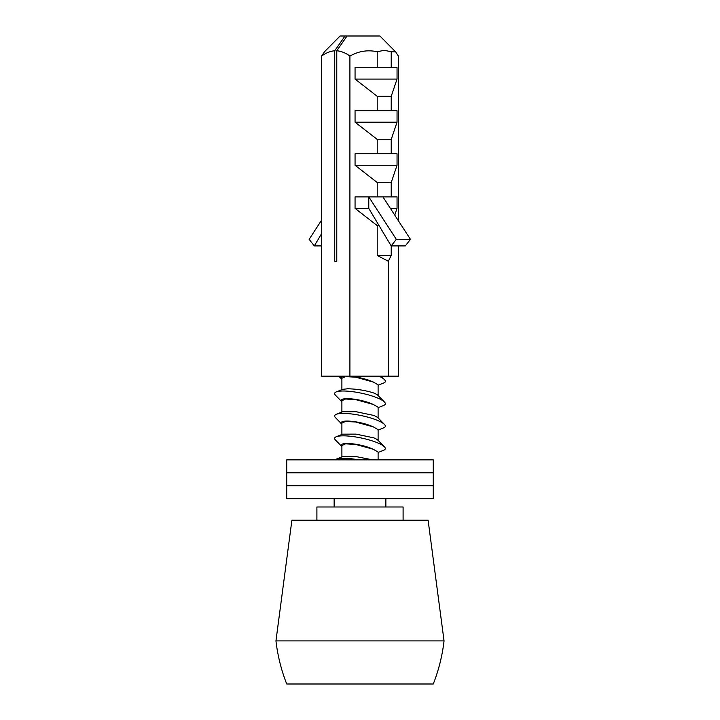 <?xml version="1.0" encoding="UTF-8"?>
<svg xmlns="http://www.w3.org/2000/svg" width="720" height="720" viewBox="0 0 720 720"><rect width="100%" height="100%" fill="white"/><g stroke="black" fill="none" stroke-linecap="round" stroke-linejoin="round"><path stroke-width="1.08" d="M444.051 640.899A172.413 172.413 0 0 1 433.278 684L286.722 684A172.413 172.413 0 0 1 275.949 640.899L444.051 640.899L428.103 520.2L291.897 520.2L275.949 640.899M403.101 520.2L403.101 506.997L316.899 506.997L316.899 520.2M298.971 485.721L433.278 485.721L433.278 498.654L286.722 498.654L286.722 485.721L433.278 485.721L433.278 472.788L298.971 472.788L433.278 472.788L433.278 459.855L286.722 459.855L286.722 472.788L298.971 472.788L286.722 472.788L286.722 485.721L298.971 485.721M358.488 459.855A25.866 5.625 -168.2 0 0 343.278 458.244A25.866 5.625 -168.2 0 0 336.276 459.144A25.866 5.625 -168.2 0 0 335.106 459.855M378.108 459.855L378.108 452.079L373.32 449.28L355.707 444.438L345.546 443.835L341.892 445.554L341.892 456.876M372.735 449.082A18.108 3.942 11.8 0 0 372.204 448.83A18.108 3.942 -168.2 0 0 347.166 443.475A18.108 3.942 -168.2 0 0 341.775 446.49A18.108 3.942 -168.2 0 0 341.892 446.607M378.108 452.493L383.724 450.225A25.866 5.625 -168.2 0 0 384.435 446.823A25.866 5.625 -168.2 0 0 379.035 443.475A25.866 5.625 -168.2 0 0 343.278 435.834A25.866 5.625 -168.2 0 0 336.276 436.734A25.866 5.625 -168.2 0 0 335.565 440.136L341.775 446.49M378.108 440.352L378.108 429.66L373.32 426.87L355.707 422.028L345.546 421.416L341.892 423.135L341.892 434.466M384.435 446.823L378.225 440.469A18.108 3.942 -168.2 0 0 374.445 438.129A18.108 3.942 11.8 0 0 373.887 437.877L356.022 434.124L342.621 434.169L336.276 436.734M378.108 430.083L383.724 427.806A25.866 5.625 -168.2 0 0 384.435 424.413A25.866 5.625 -168.2 0 0 379.035 421.065A25.866 5.625 -168.2 0 0 343.278 413.415A25.866 5.625 -168.2 0 0 336.276 414.315A25.866 5.625 -168.2 0 0 335.565 417.717L341.775 424.08A18.108 3.942 11.8 0 1 347.166 421.065A18.108 3.942 11.8 0 1 372.735 426.672M378.108 417.933L378.108 407.25L373.32 404.451L355.707 399.609L345.546 399.006L341.892 400.725L341.892 412.047M384.435 424.413L378.225 418.05A18.108 3.942 -168.2 0 0 374.445 415.71A18.108 3.942 11.8 0 0 373.887 415.458L356.022 411.714L342.621 411.759L336.276 414.315M378.108 407.664L383.724 405.396A25.866 5.625 -168.2 0 0 384.435 401.994A25.866 5.625 -168.2 0 0 343.278 391.005A25.866 5.625 -168.2 0 0 336.276 391.905A25.866 5.625 -168.2 0 0 335.565 395.307L341.775 401.661A18.108 3.942 11.8 0 1 347.166 398.655A18.108 3.942 11.8 0 1 372.735 404.253M384.435 401.994L378.225 395.64A18.108 3.942 -168.2 0 0 373.887 393.048L373.32 392.85C365.238 390.348 356.706 388.989 347.742 388.773L342.621 389.34L336.276 391.905M378.108 395.523L378.108 384.831L373.32 382.041L355.707 377.199L345.546 376.587L341.892 378.306L341.892 389.637M378.108 385.254L383.724 382.986A25.866 5.625 -168.2 0 0 384.435 379.584A25.866 5.625 -168.2 0 0 378.846 376.146M341.892 379.368A18.108 3.942 11.8 0 1 341.775 379.251A18.108 3.942 11.8 0 1 347.166 376.236A18.108 3.942 11.8 0 1 372.735 381.843M372.645 459.855L355.536 456.489L342.621 456.588L336.276 459.144M395.568 51.822L379.908 36L347.058 36L336.78 50.751L336.78 261.234L334.737 261.234L334.737 50.751L345.024 36L347.058 36M398.394 245.916L398.394 376.146L388.305 376.146L388.305 261.234L377.226 255.492L377.226 225.612L355.059 208.377L355.059 196.884L377.226 196.884L377.226 182.52L355.059 165.276L355.059 153.792L377.226 153.792L377.226 139.428L355.059 122.184L355.059 110.691L377.226 110.691L377.226 96.327L355.059 79.092L355.059 67.599L377.226 67.599L377.226 51.741L384.219 50.301L391.221 51.741L391.221 67.599L397.044 67.599L397.044 79.092L391.221 96.327L391.221 110.691L397.044 110.691L397.044 122.184L391.221 139.428L391.221 153.792L397.044 153.792L397.044 165.276L391.221 182.52L391.221 196.884L397.044 196.884L397.044 208.377L394.758 215.136M398.394 220.743L398.394 56.106L395.64 51.894L391.221 51.741M388.305 376.146L321.606 376.146L321.606 56.106L324.36 51.894L340.092 36L345.024 36M349.911 376.146L349.911 56.106C345.825 53.01 341.442 51.219 336.78 50.751M336.78 261.234L334.737 261.234M334.737 50.751C330.12 51.201 325.737 52.992 321.606 56.106M377.226 51.741C367.659 49.68 358.56 51.138 349.911 56.106M391.221 245.916L391.221 255.492L388.305 261.234M377.226 67.599L391.221 67.599M355.059 79.092L397.044 79.092M391.221 96.327L377.226 96.327M377.226 110.691L391.221 110.691M355.059 122.184L397.044 122.184M391.221 139.428L377.226 139.428M377.226 153.792L391.221 153.792M355.059 165.276L397.044 165.276M391.221 182.52L377.226 182.52M377.226 196.884L391.221 196.884M390.366 208.377L397.044 208.377M355.059 208.377L368.775 208.377L368.775 196.884L396.306 239.337L410.445 239.337L382.914 196.884M379.062 225.612L377.226 225.612M391.221 255.492L377.226 255.492M321.606 233.64L314.28 245.916L309.15 239.337L321.606 220.122M314.28 245.916L321.606 245.916M410.445 239.337L405.315 245.916L391.176 245.916L368.775 208.377M396.306 239.337L391.176 245.916M385.866 498.654L385.866 506.997M381.078 376.146L384.435 379.584M334.134 498.654L334.134 506.997M341.775 379.251L338.751 376.146"/></g></svg>
